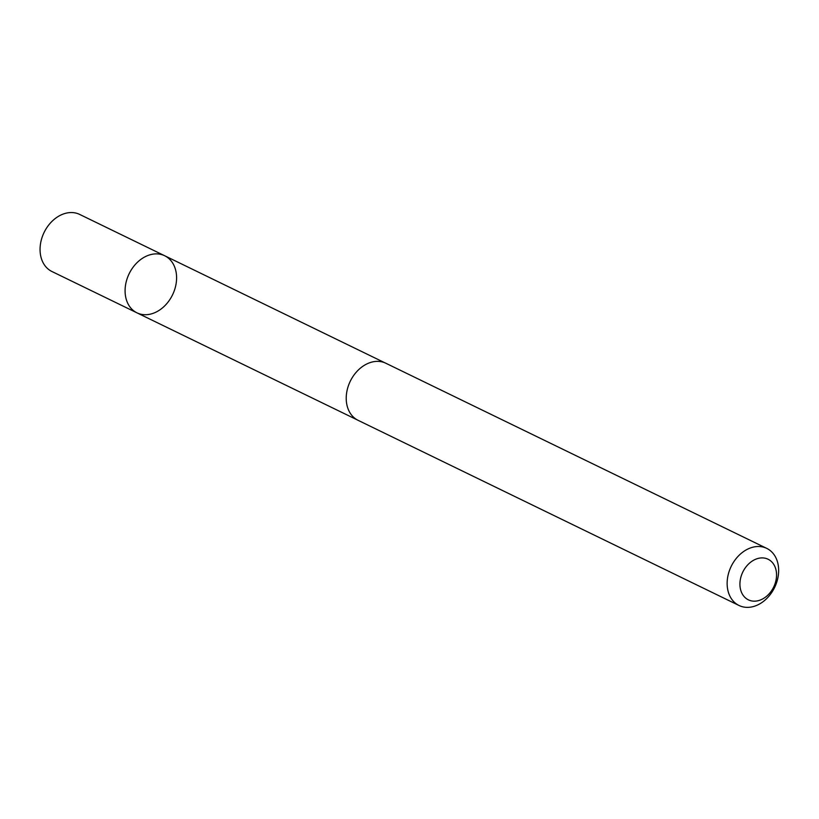<?xml version="1.0" encoding="UTF-8"?>
<svg xmlns="http://www.w3.org/2000/svg" width="819" height="819" viewBox="0 0 819 819"><rect width="100%" height="100%" fill="white"/><g stroke="black" fill="none" stroke-linecap="round" stroke-linejoin="round"><path stroke-width="1.23" d="M151.853 313.749A31.726 24.13 -64.1 0 1 136.968 312.838A31.726 24.13 -64.1 0 1 129.136 273.751A31.726 24.13 -64.1 0 1 164.711 255.763A31.726 24.13 -64.1 0 1 175.696 285.821A31.726 24.13 -64.1 0 1 151.853 313.749M79.689 214.435A31.736 24.13 115.9 0 0 64.793 213.524A31.736 24.13 115.9 0 0 40.95 241.451A31.736 24.13 115.9 0 0 51.945 271.519L136.968 312.838A31.726 24.13 -64.1 0 1 129.136 273.751A31.726 24.13 -64.1 0 1 164.711 255.763L79.689 214.435M766.768 548.392L385.851 363.247A31.736 24.13 115.9 0 0 370.966 362.336A31.736 24.13 115.9 0 0 347.113 390.274A31.736 24.13 115.9 0 0 358.108 420.331L739.014 605.476A31.736 24.13 115.9 0 0 774.6 587.489A31.736 24.13 115.9 0 0 766.768 548.392A31.736 24.13 115.9 0 0 751.873 547.481A31.736 24.13 115.9 0 0 728.03 575.419A31.736 24.13 115.9 0 0 739.014 605.476M757.524 558.589A22.574 17.168 115.9 0 0 742.751 594.727A22.574 17.168 115.9 0 0 774.457 585.298A22.574 17.168 115.9 0 0 757.524 558.589M384.961 362.848L164.711 255.763M357.238 419.881L136.968 312.838"/></g></svg>
